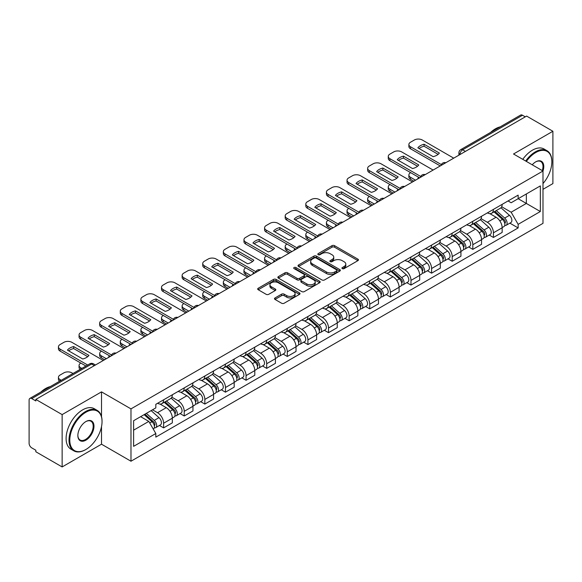<?xml version="1.0" encoding="UTF-8"?>
<svg xmlns="http://www.w3.org/2000/svg" width="582" height="582" viewBox="0 0 582 582"><rect width="100%" height="100%" fill="white"/><g stroke="black" fill="none" stroke-linecap="round" stroke-linejoin="round"><path stroke-width="0.87" d="M342.311 268.608A1.28 0.742 0 0 0 344.122 268.608L357.901 260.656A1.833 1.062 0 0 0 358.439 259.907A1.833 1.062 0 0 0 357.901 259.157L334.555 245.677A1.833 1.062 0 0 0 331.966 245.677L318.179 253.636A1.28 0.742 0 0 0 317.808 254.159A1.28 0.742 0 0 0 318.179 254.683A1.28 0.742 0 0 0 319.998 254.683L321.781 253.65A5.871 3.39 0 0 1 330.081 253.65L332.031 254.77A5.871 3.39 0 0 1 333.748 257.171A5.871 3.39 0 0 1 332.031 259.565L330.241 260.598A1.28 0.742 0 0 0 329.87 261.122A1.28 0.742 0 0 0 330.241 261.645A1.28 0.742 0 0 0 332.06 261.645L333.842 260.612A5.871 3.39 0 0 1 342.143 260.612L344.093 261.74A5.871 3.39 0 0 1 345.81 264.133A5.871 3.39 0 0 1 344.093 266.534L342.311 267.56A1.28 0.742 0 0 0 341.932 268.084A1.28 0.742 0 0 0 342.311 268.608L342.311 267.56M275.024 297.948A1.833 1.062 0 0 0 274.486 298.69A1.833 1.062 0 0 0 275.024 299.439L281.572 303.222A1.833 1.062 0 0 0 284.169 303.222L299.475 294.39A1.833 1.062 0 0 0 300.006 293.641A1.833 1.062 0 0 0 299.475 292.892L276.123 279.411A1.833 1.062 0 0 0 273.533 279.411L258.226 288.25A1.833 1.062 0 0 0 257.688 288.999A1.833 1.062 0 0 0 258.226 289.741L266.141 294.31A1.833 1.062 0 0 0 268.731 294.31L275.286 290.534A1.833 1.062 0 0 0 275.817 289.785A1.833 1.062 0 0 0 275.286 289.036L271.358 286.766A4.903 2.83 0 0 1 269.924 284.765A4.903 2.83 0 0 1 272.951 282.146A4.903 2.83 0 0 1 278.298 282.765L293.67 291.633A4.903 2.83 0 0 1 295.103 293.641A4.903 2.83 0 0 1 292.077 296.253A4.903 2.83 0 0 1 286.73 295.641L284.169 294.165A1.833 1.062 0 0 0 281.572 294.165L275.024 297.948L275.024 299.439L281.572 295.685L281.572 294.165M130.979 408.884L101.515 391.868L62.136 414.602L35.837 399.427L526.601 116.08L552.9 131.263L513.52 153.997L542.991 171.013L130.979 408.884L130.979 461.22L542.991 223.35L542.991 171.013M321.911 279.935A1.833 1.062 0 0 0 324.509 279.935L339.808 271.096A1.833 1.062 0 0 0 340.346 270.346A1.833 1.062 0 0 0 339.808 269.604L316.463 256.124A1.833 1.062 0 0 0 313.873 256.124L298.566 264.956A1.833 1.062 0 0 0 298.028 265.705A1.833 1.062 0 0 0 298.566 266.454L321.911 279.935M294.601 268.884A1.28 0.742 0 0 1 295.903 269.066L319.62 282.757L304.335 291.582A1.833 1.062 0 0 1 301.745 291.582L278.392 278.101L278.392 276.603A1.833 1.062 0 0 0 277.861 277.352A1.833 1.062 0 0 0 278.392 278.101M278.392 276.603L284.947 272.82A1.833 1.062 0 0 1 287.537 272.82L297.009 278.291A1.833 1.062 0 0 0 299.599 278.291L303.95 275.781A1.833 1.062 0 0 0 304.488 275.031A1.833 1.062 0 0 0 303.95 274.282L294.092 268.593A1.28 0.742 0 0 1 293.714 268.069A1.28 0.742 0 0 1 294.507 267.378A1.28 0.742 0 0 1 295.903 267.538L319.642 281.244A1.833 1.062 0 0 1 320.18 281.994A1.833 1.062 0 0 1 319.642 282.743L319.642 281.244M62.136 414.602L62.136 466.939L35.837 451.763L35.837 450.235L31.741 447.871A3.739 2.161 -120 0 1 29.1 443.288L29.1 400.11A3.739 2.161 -120 0 1 29.871 398.401L89.73 363.837A3.739 2.161 60 0 1 91.6 364.026L31.741 398.583A3.739 2.161 -120 0 0 29.871 398.401M542.991 189.325L552.9 183.599L552.9 131.263M62.136 466.939L101.515 444.204L130.979 461.22M35.837 399.427L35.837 400.947L31.741 398.583M465.425 151.407L462.646 149.807A3.739 2.161 60 0 0 460.777 149.618L520.643 115.061A3.739 2.161 60 0 1 522.505 115.243L462.646 149.807A3.739 2.161 120 0 0 460.006 154.383L460.006 154.536M525.284 116.844L522.505 115.243M493.434 209.389A8.599 4.962 60 0 1 491.659 213.245L500.382 208.21A8.599 4.962 -120 0 0 502.157 204.347M481.059 218.643L487.36 222.28A8.599 4.962 60 0 1 493.434 232.807L502.157 227.773A8.599 4.962 -120 0 0 496.082 217.246L489.84 213.638M502.157 227.773L502.157 232.429L493.434 237.463L489.258 235.048M491.659 213.245A8.599 4.962 60 0 1 487.425 212.859M493.434 232.807L493.434 237.463M472.824 221.284A8.599 4.962 60 0 1 471.042 225.147L479.764 220.112A8.599 4.962 -120 0 0 481.547 216.249M468.641 246.95L472.824 249.365L481.547 244.324L481.547 239.675A8.599 4.962 -120 0 0 475.465 229.148L469.223 225.54M471.042 225.147A8.599 4.962 60 0 1 466.815 224.761M460.449 230.545L466.742 234.182A8.599 4.962 60 0 1 472.824 244.709L472.824 249.365M452.207 233.186A8.599 4.962 60 0 1 450.432 237.049L459.154 232.014A8.599 4.962 -120 0 0 460.929 228.151M448.031 258.852L452.207 261.26L460.929 256.226L460.929 251.577A8.599 4.962 -120 0 0 454.855 241.05L448.613 237.441M450.432 237.049A8.599 4.962 60 0 1 446.198 236.656M439.832 242.447L446.132 246.084A8.599 4.962 60 0 1 452.207 256.611L452.207 261.26M431.597 245.087A8.599 4.962 60 0 1 429.814 248.951L438.537 243.916A8.599 4.962 -120 0 0 440.319 240.053M427.414 270.754L431.597 273.162L440.319 268.127L440.319 263.479A8.599 4.962 -120 0 0 434.237 252.944L427.996 249.343M429.814 248.951A8.599 4.962 60 0 1 425.588 248.558M419.222 254.349L425.515 257.986A8.599 4.962 60 0 1 431.597 268.513L431.597 273.162M410.979 256.989A8.599 4.962 60 0 1 409.204 260.852L417.92 255.818A8.599 4.962 -120 0 0 419.702 251.955M406.803 282.648L410.979 285.064L419.702 280.029L419.702 275.381A8.599 4.962 -120 0 0 413.627 264.846L407.385 261.245M409.204 260.852A8.599 4.962 60 0 1 404.97 260.46M398.605 266.25L404.905 269.881A8.599 4.962 60 0 1 410.979 280.415L410.979 285.064M390.369 268.891A8.599 4.962 60 0 1 388.587 272.754L397.31 267.713A8.599 4.962 -120 0 0 399.092 263.857M386.186 294.55L390.369 296.966L399.092 291.931L399.092 287.275A8.599 4.962 -120 0 0 393.01 276.748L386.768 273.147M388.587 272.754A8.599 4.962 60 0 1 384.36 272.361M377.994 278.145L384.287 281.783A8.599 4.962 60 0 1 390.369 292.317L390.369 296.966M369.752 280.793A8.599 4.962 60 0 1 367.977 284.649L376.692 279.615A8.599 4.962 -120 0 0 378.475 275.759M365.576 306.452L369.752 308.867L378.475 303.833L378.475 299.177A8.599 4.962 -120 0 0 372.4 288.65L366.158 285.049M367.977 284.649A8.599 4.962 60 0 1 363.743 284.263M357.377 290.047L363.677 293.684A8.599 4.962 60 0 1 369.752 304.211L369.752 308.867M349.142 292.695A8.599 4.962 60 0 1 347.359 296.551L356.082 291.517A8.599 4.962 -120 0 0 357.865 287.661M344.959 318.354L349.142 320.769L357.865 315.735L357.865 311.079A8.599 4.962 -120 0 0 351.783 300.552L345.541 296.951M347.359 296.551A8.599 4.962 60 0 1 343.133 296.165M336.767 301.949L343.06 305.586A8.599 4.962 60 0 1 349.142 316.113L349.142 320.769M328.524 304.597A8.599 4.962 60 0 1 326.749 308.453L335.465 303.418A8.599 4.962 -120 0 0 337.247 299.563M324.349 330.256L328.524 332.671L337.247 327.637L337.247 322.981A8.599 4.962 -120 0 0 331.173 312.454L324.931 308.853M326.749 308.453A8.599 4.962 60 0 1 322.515 308.067M316.15 313.851L322.45 317.488A8.599 4.962 60 0 1 328.524 328.015L328.524 332.671M307.914 316.499A8.599 4.962 60 0 1 306.132 320.355L314.855 315.32A8.599 4.962 -120 0 0 316.637 311.465M303.731 342.158L307.914 344.573L316.637 339.539L316.637 334.883A8.599 4.962 -120 0 0 310.555 324.356L304.313 320.747M306.132 320.355A8.599 4.962 60 0 1 301.905 319.969M295.54 325.753L301.832 329.39A8.599 4.962 60 0 1 307.914 339.917L307.914 344.573M287.297 328.401A8.599 4.962 60 0 1 285.522 332.257L294.237 327.222A8.599 4.962 -120 0 0 296.02 323.366M283.121 354.06L287.297 356.475L296.02 351.441L296.02 346.785A8.599 4.962 -120 0 0 289.945 336.258L283.703 332.649M285.522 332.257A8.599 4.962 60 0 1 281.288 331.871M274.922 337.655L281.222 341.292A8.599 4.962 60 0 1 287.297 351.819L287.297 356.475M266.687 340.303A8.599 4.962 60 0 1 264.905 344.158L273.627 339.124A8.599 4.962 -120 0 0 275.41 335.261M262.504 365.962L266.687 368.377L275.41 363.343L275.41 358.687A8.599 4.962 -120 0 0 269.328 348.16L263.086 344.551M264.905 344.158A8.599 4.962 60 0 1 260.678 343.773M254.312 349.556L260.605 353.194A8.599 4.962 60 0 1 266.687 363.721L266.687 368.377M246.07 352.197A8.599 4.962 60 0 1 244.295 356.06L253.01 351.026A8.599 4.962 -120 0 0 254.792 347.163M241.894 377.863L246.07 380.279L254.792 375.237L254.792 370.589A8.599 4.962 -120 0 0 248.718 360.062L242.476 356.453M244.295 356.06A8.599 4.962 60 0 1 240.06 355.675M233.695 361.458L239.995 365.096A8.599 4.962 60 0 1 246.07 375.623L246.07 380.279M225.46 364.099A8.599 4.962 60 0 1 223.677 367.962L232.4 362.928A8.599 4.962 -120 0 0 234.182 359.065M221.276 389.765L225.46 392.173L234.182 387.139L234.182 382.49A8.599 4.962 -120 0 0 228.1 371.963L221.858 368.355M223.677 367.962A8.599 4.962 60 0 1 219.45 367.569M213.085 373.36L219.378 376.998A8.599 4.962 60 0 1 225.46 387.525L225.46 392.173M204.842 376.001A8.599 4.962 60 0 1 203.067 379.864L211.783 374.83A8.599 4.962 -120 0 0 213.565 370.967M200.666 401.667L204.842 404.075L213.565 399.041L213.565 394.392A8.599 4.962 -120 0 0 207.49 383.858L201.248 380.257M203.067 379.864A8.599 4.962 60 0 1 198.833 379.471M192.467 385.262L198.768 388.9A8.599 4.962 60 0 1 204.842 399.427L204.842 404.075M184.232 387.903A8.599 4.962 60 0 1 182.45 391.766L191.172 386.724A8.599 4.962 -120 0 0 192.955 382.869M180.049 413.562L184.232 415.977L192.955 410.943L192.955 406.287A8.599 4.962 -120 0 0 186.873 395.76L180.631 392.159M182.45 391.766A8.599 4.962 60 0 1 178.223 391.373M171.857 397.164L178.15 400.794A8.599 4.962 60 0 1 184.232 411.329L184.232 415.977M163.615 399.805A8.599 4.962 60 0 1 161.84 403.668L170.555 398.626A8.599 4.962 -120 0 0 172.337 394.771M159.439 425.464L163.615 427.879L172.337 422.845L172.337 418.189A8.599 4.962 -120 0 0 166.263 407.662L160.021 404.061M161.84 403.668A8.599 4.962 60 0 1 157.606 403.275M152.52 409.801L157.54 412.696A8.599 4.962 60 0 1 163.615 423.23L163.615 427.879M508.035 200.957L511.142 202.747L540.343 185.891L526.339 193.973L526.339 203.438L511.142 212.212L501.677 206.741M133.62 430.171L148.817 421.397L155.823 433.525L133.62 446.343L133.62 420.706L155.823 407.895L155.823 404.308L518.147 195.123L518.147 198.702L540.343 211.521L518.147 224.339L511.142 212.212M540.343 185.891L540.343 211.521M155.823 433.525L155.823 437.111L518.147 227.926L518.147 224.339M101.515 391.868L101.515 416.61M101.515 426.584L101.515 444.204M148.817 421.397L140.626 416.668M509.868 223.146L518.147 227.926M342.82 268.789L344.093 268.055A5.871 3.39 0 0 0 345.81 265.661L345.81 264.133M333.748 257.171L333.748 258.699A5.871 3.39 0 0 1 332.031 261.092L330.758 261.827M357.901 259.157L357.901 260.656L334.555 247.205A1.833 1.062 0 0 0 331.966 247.205L318.696 254.865M339.786 271.11L316.463 257.651A1.833 1.062 0 0 0 313.873 257.651L298.588 266.469M336.571 270.877A1.28 0.742 0 0 0 336.942 270.346A1.28 0.742 0 0 0 336.571 269.822L316.077 257.993A1.28 0.742 0 0 0 314.258 257.993L312.381 259.077A5.871 3.39 0 0 0 310.657 261.478A5.871 3.39 0 0 0 312.381 263.872L326.386 271.961A5.871 3.39 0 0 0 334.686 271.961L336.571 270.877L336.571 272.398A1.28 0.742 0 0 0 336.942 271.874L336.942 270.346M310.657 261.478L310.657 262.999A5.871 3.39 0 0 0 312.381 265.399L312.381 263.872M336.571 272.398L334.686 273.489A5.871 3.39 0 0 1 326.386 273.489L312.381 265.399M278.422 278.116L284.947 274.348L284.947 272.82M304.488 275.031L304.488 276.559A1.833 1.062 0 0 1 303.95 277.301L299.599 279.811A1.833 1.062 0 0 1 297.009 279.811L287.537 274.348A1.833 1.062 0 0 0 284.947 274.348M306.83 283.958A4.903 2.83 0 0 0 312.178 284.576A4.903 2.83 0 0 0 315.211 281.957A4.903 2.83 0 0 0 313.771 279.957L308.358 276.828A1.833 1.062 0 0 0 305.761 276.828L301.418 279.338A1.833 1.062 0 0 0 300.879 280.088A1.833 1.062 0 0 0 301.418 280.837L306.83 283.958L306.83 285.486A4.903 2.83 0 0 0 312.178 286.097A4.903 2.83 0 0 0 315.211 283.485L315.211 281.957M300.879 280.088L300.879 281.608A1.833 1.062 0 0 0 301.418 282.357L301.418 280.837M306.83 285.486L301.418 282.357M295.103 293.641L295.103 295.161A4.903 2.83 0 0 1 292.077 297.78A4.903 2.83 0 0 1 286.73 297.169L284.169 295.685A1.833 1.062 0 0 0 281.572 295.685M269.924 284.765L269.924 286.293A4.903 2.83 0 0 0 271.358 288.294L271.358 286.766M275.257 290.542L271.358 288.294M299.446 294.405L276.123 280.939A1.833 1.062 0 0 0 273.533 280.939L258.248 289.756M494.031 211.87L502.433 219.37A4.671 2.699 60 0 1 503.903 226.594L502.157 227.598M418.312 178.601L417.861 178.339A11.676 6.744 -0 0 1 418.778 177.343M494.256 212.074L498.207 214.351M410.652 172.65L410.521 172.73A5.609 3.237 -0 0 0 408.877 175.015A5.609 3.237 -0 0 0 410.521 177.306L415.541 180.202M494.882 211.382L504.23 219.727A2.241 1.295 60 0 1 504.929 223.19A2.241 1.295 60 0 1 504.725 223.27M496.279 210.575L504.681 218.068A4.671 2.699 60 0 1 506.144 225.292A4.671 2.699 60 0 1 504.732 225.445M500.964 207.767L509.439 215.325A4.671 2.699 60 0 1 510.901 222.55L506.144 225.292M413.824 181.198L410.521 179.292A5.609 3.237 180 0 1 408.877 177.001L408.877 175.015M438.151 154.354L424.074 146.228A11.676 6.744 180 0 0 419.091 148.534M440.254 165.935L410.521 148.774A5.609 3.237 180 0 1 408.877 146.482L408.877 144.503A5.609 3.237 -0 0 0 410.521 146.788L410.521 148.774M424.074 144.241A11.676 6.744 180 0 0 417.861 147.828L433.168 156.66A11.676 6.744 180 0 0 439.381 153.081L424.074 144.241L424.074 146.228M453.727 158.159L422.277 140A5.609 3.237 -0 0 0 414.355 140L410.521 142.212A5.609 3.237 -0 0 0 408.877 144.503M441.345 164.59L410.521 146.788M473.421 223.772L481.816 231.272A4.671 2.699 60 0 1 483.286 238.496L481.54 239.5M397.702 190.503L397.251 190.241A11.676 6.744 -0 0 1 398.161 189.245M473.639 223.975L477.596 226.252M390.042 184.552L389.904 184.632A5.609 3.237 -0 0 0 388.267 186.917A5.609 3.237 -0 0 0 389.904 189.208L394.931 192.104M474.265 223.284L483.613 231.621A2.241 1.295 60 0 1 484.319 235.092A2.241 1.295 60 0 1 484.115 235.172M475.669 222.477L484.064 229.97A4.671 2.699 60 0 1 485.534 237.194A4.671 2.699 60 0 1 484.122 237.347M480.346 219.669L488.822 227.227A4.671 2.699 60 0 1 490.291 234.451L485.534 237.194M393.206 193.1L389.904 191.194A5.609 3.237 180 0 1 388.267 188.903L388.267 186.917M452.803 235.674L461.206 243.167A4.671 2.699 60 0 1 462.675 250.398L460.929 251.402M377.085 202.405L376.634 202.143A11.676 6.744 -0 0 1 377.551 201.146M453.029 235.87L456.979 238.154M369.425 196.454L369.294 196.534A5.609 3.237 -0 0 0 367.649 198.818A5.609 3.237 -0 0 0 369.294 201.11L374.313 204.006M453.654 235.186L463.003 243.523A2.241 1.295 60 0 1 463.701 246.994A2.241 1.295 60 0 1 463.498 247.074M455.051 234.379L463.454 241.872A4.671 2.699 60 0 1 464.916 249.096A4.671 2.699 60 0 1 463.505 249.249M459.736 231.563L468.212 239.129A4.671 2.699 60 0 1 469.674 246.353L464.916 249.096M372.596 205.002L369.294 203.089A5.609 3.237 180 0 1 367.649 200.805L367.649 198.818M417.541 166.256L403.464 158.122A11.676 6.744 180 0 0 398.481 160.436M419.637 177.837L389.904 160.676A5.609 3.237 180 0 1 388.267 158.384L388.267 156.405A5.609 3.237 -0 0 0 389.904 158.69L389.904 160.676M403.464 156.143A11.676 6.744 180 0 0 397.251 159.73L412.558 168.562A11.676 6.744 180 0 0 418.771 164.975L403.464 156.143L403.464 158.122M433.117 170.06L401.667 151.902A5.609 3.237 -0 0 0 393.738 151.902L389.904 154.114A5.609 3.237 -0 0 0 388.267 156.405M420.735 176.492L389.904 158.69M396.924 178.15L382.847 170.024A11.676 6.744 180 0 0 377.863 172.337M399.026 189.739L369.294 172.578A5.609 3.237 180 0 1 367.649 170.286L367.649 168.307A5.609 3.237 -0 0 0 369.294 170.591L369.294 172.578M382.847 168.045A11.676 6.744 180 0 0 376.634 171.632L391.941 180.464A11.676 6.744 180 0 0 398.153 176.877L382.847 168.045L382.847 170.024M412.5 181.962L381.05 163.804A5.609 3.237 -0 0 0 373.127 163.804L369.294 166.016A5.609 3.237 -0 0 0 367.649 168.307M400.118 188.393L369.294 170.591M542.991 183.585A22.8 13.16 120 0 0 551.845 161.854A22.8 13.16 120 0 0 535.724 152.549A22.8 13.16 120 0 0 526.361 161.41M525.684 161.018A23.36 13.488 -60 0 1 535.324 151.866A23.36 13.488 -60 0 1 547.007 150.709A23.36 13.488 -60 0 1 551.845 161.403A23.36 13.488 -60 0 1 551.845 161.629M532.224 164.801A11.4 6.584 -60 0 1 535.724 161.854L535.724 161.854A11.4 6.584 -60 0 1 542.984 171.006M542.293 170.606A10.84 6.256 120 0 0 540.743 161.549A10.84 6.256 120 0 0 535.52 161.978M490.699 132.347A23.36 13.488 -60 0 1 495.42 128.826A23.36 13.488 -60 0 1 500.142 126.891M522.774 159.344A23.36 13.488 -60 0 1 532.421 150.185A23.36 13.488 -60 0 1 544.097 149.028L547.007 150.709M85.525 449.697L85.918 449.471A22.8 13.16 120 0 0 102.039 421.55A22.8 13.16 120 0 0 85.918 412.238A22.8 13.16 120 0 0 69.796 440.167A22.8 13.16 120 0 0 85.918 449.471L85.525 449.697A23.36 13.488 -60 0 1 73.841 450.854A23.36 13.488 -60 0 1 70.262 432.135A23.36 13.488 -60 0 1 85.525 411.554A23.36 13.488 -60 0 1 97.201 410.397A23.36 13.488 -60 0 1 102.039 421.092A23.36 13.488 -60 0 1 102.039 421.324M85.918 421.55L85.918 421.55A11.4 6.584 -60 0 1 93.978 426.199A11.4 6.584 -60 0 1 85.918 440.167A11.4 6.584 -60 0 1 77.857 435.511A11.4 6.584 -60 0 1 85.918 421.55L85.918 421.55M77.864 435.278A10.84 6.256 120 0 0 80.105 440.014A10.84 6.256 120 0 0 85.525 439.475A10.84 6.256 120 0 0 92.603 429.923A10.84 6.256 120 0 0 90.945 421.237A10.84 6.256 120 0 0 85.721 421.666M40.893 392.035A23.36 13.488 -60 0 1 45.614 388.514A23.36 13.488 -60 0 1 50.336 386.586M73.841 450.854L70.939 449.18A23.36 13.488 -60 0 1 67.359 430.462A23.36 13.488 -60 0 1 82.615 409.873A23.36 13.488 -60 0 1 94.299 408.717L97.201 410.397M432.193 247.576L440.589 255.069A4.671 2.699 60 0 1 442.058 262.293L440.312 263.304M356.475 214.307L356.024 214.045A11.676 6.744 -0 0 1 356.933 213.048M432.411 247.772L436.369 250.056M348.814 208.356L348.676 208.436A5.609 3.237 -0 0 0 347.039 210.72A5.609 3.237 -0 0 0 348.676 213.012L353.696 215.907M433.037 247.088L442.385 255.425A2.241 1.295 60 0 1 443.091 258.895A2.241 1.295 60 0 1 442.887 258.975M434.441 246.281L442.837 253.774A4.671 2.699 60 0 1 444.306 260.998A4.671 2.699 60 0 1 442.895 261.151M439.119 243.465L447.594 251.031A4.671 2.699 60 0 1 449.064 258.255L444.306 260.998M351.979 216.904L348.676 214.991A5.609 3.237 180 0 1 347.039 212.706L347.039 210.72M411.576 259.477L419.978 266.971A4.671 2.699 60 0 1 421.448 274.195L419.702 275.206M335.858 226.209L335.407 225.947A11.676 6.744 -0 0 1 336.323 224.95M411.801 259.674L415.752 261.958M328.197 220.258L328.066 220.331A5.609 3.237 -0 0 0 326.422 222.622A5.609 3.237 -0 0 0 328.066 224.914L333.086 227.809M412.427 258.99L421.775 267.327A2.241 1.295 60 0 1 422.474 270.797A2.241 1.295 60 0 1 422.27 270.877M413.824 258.182L422.226 265.676A4.671 2.699 60 0 1 423.689 272.9A4.671 2.699 60 0 1 422.277 273.053M418.509 255.367L426.984 262.933A4.671 2.699 60 0 1 428.447 270.157L423.689 272.9M331.369 228.799L328.066 226.893A5.609 3.237 180 0 1 326.422 224.608L326.422 222.622M390.966 271.379L399.361 278.873A4.671 2.699 60 0 1 400.831 286.097L399.085 287.108M315.248 238.111L314.797 237.849A11.676 6.744 -0 0 1 315.706 236.845M391.184 271.576L395.142 273.86M307.587 232.16L307.449 232.233A5.609 3.237 -0 0 0 305.812 234.524A5.609 3.237 -0 0 0 307.449 236.816L312.469 239.711M391.81 270.892L401.158 279.229A2.241 1.295 60 0 1 401.864 282.699A2.241 1.295 60 0 1 401.66 282.779M393.214 270.084L401.609 277.578A4.671 2.699 60 0 1 403.079 284.802A4.671 2.699 60 0 1 401.667 284.954M397.892 267.269L406.367 274.828A4.671 2.699 60 0 1 407.837 282.052L403.079 284.802M310.752 240.701L307.449 238.795A5.609 3.237 180 0 1 305.812 236.51L305.812 234.524M376.314 190.052L362.237 181.926A11.676 6.744 180 0 0 357.253 184.239M378.409 201.641L348.676 184.479A5.609 3.237 180 0 1 347.039 182.188L347.039 180.202A5.609 3.237 -0 0 0 348.676 182.493L348.676 184.479M362.237 179.947A11.676 6.744 180 0 0 356.024 183.534L371.331 192.366A11.676 6.744 180 0 0 377.543 188.779L362.237 179.947L362.237 181.926M391.89 193.864L360.44 175.706A5.609 3.237 -0 0 0 352.51 175.706L348.676 177.917A5.609 3.237 -0 0 0 347.039 180.202M379.508 200.288L348.676 182.493M355.697 201.954L341.619 193.828A11.676 6.744 180 0 0 336.636 196.141M357.799 213.543L328.066 196.381A5.609 3.237 180 0 1 326.422 194.09L326.422 192.104A5.609 3.237 -0 0 0 328.066 194.395L328.066 196.381M341.619 191.849A11.676 6.744 180 0 0 335.407 195.428L350.713 204.267A11.676 6.744 180 0 0 356.926 200.681L341.619 191.849L341.619 193.828M371.272 205.759L339.823 187.608A5.609 3.237 -0 0 0 331.9 187.608L328.066 189.819A5.609 3.237 -0 0 0 326.422 192.104M358.89 212.19L328.066 194.395M335.087 213.856L321.009 205.73A11.676 6.744 180 0 0 316.026 208.043M337.182 225.445L307.449 208.283A5.609 3.237 180 0 1 305.812 205.992L305.812 204.006A5.609 3.237 -0 0 0 307.449 206.297L307.449 208.283M321.009 203.744A11.676 6.744 180 0 0 314.797 207.33L330.103 216.169A11.676 6.744 180 0 0 336.316 212.583L321.009 203.744L321.009 205.73M350.662 217.661L319.212 199.51A5.609 3.237 -0 0 0 311.283 199.51L307.449 201.721A5.609 3.237 -0 0 0 305.812 204.006M338.28 224.092L307.449 206.297M370.348 283.281L378.751 290.774A4.671 2.699 60 0 1 380.221 297.999L378.475 299.002M294.63 250.013L294.179 249.751A11.676 6.744 -0 0 1 295.096 248.747M370.574 283.478L374.524 285.762M286.97 244.062L286.839 244.134A5.609 3.237 -0 0 0 285.195 246.426A5.609 3.237 -0 0 0 286.839 248.71L291.858 251.613M371.2 282.794L380.548 291.131A2.241 1.295 60 0 1 381.246 294.601A2.241 1.295 60 0 1 381.043 294.681M372.596 281.986L380.999 289.48A4.671 2.699 60 0 1 382.461 296.704A4.671 2.699 60 0 1 381.05 296.849M377.282 279.171L385.757 286.73A4.671 2.699 60 0 1 387.219 293.954L382.461 296.704M290.142 252.603L286.839 250.697A5.609 3.237 180 0 1 285.195 248.412L285.195 246.426M314.469 225.758L300.392 217.632A11.676 6.744 180 0 0 295.409 219.945M316.572 237.347L286.839 220.178A5.609 3.237 180 0 1 285.195 217.894L285.195 215.907A5.609 3.237 -0 0 0 286.839 218.199L286.839 220.178M300.392 215.646A11.676 6.744 180 0 0 294.179 219.232L309.486 228.071A11.676 6.744 180 0 0 315.699 224.485L300.392 215.646L300.392 217.632M330.045 229.563L298.595 211.404A5.609 3.237 -0 0 0 290.673 211.404L286.839 213.623A5.609 3.237 -0 0 0 285.195 215.907M317.663 235.994L286.839 218.199M349.738 295.183L358.134 302.676A4.671 2.699 60 0 1 359.603 309.9L357.857 310.904M274.02 261.915L273.569 261.653A11.676 6.744 -0 0 1 274.478 260.649M349.957 295.38L353.914 297.664M266.36 255.964L266.221 256.036A5.609 3.237 -0 0 0 264.584 258.328A5.609 3.237 -0 0 0 266.221 260.612L271.241 263.515M350.582 294.696L359.931 303.033A2.241 1.295 60 0 1 360.636 306.503A2.241 1.295 60 0 1 360.433 306.583M351.986 293.881L360.382 301.381A4.671 2.699 60 0 1 361.851 308.606A4.671 2.699 60 0 1 360.44 308.751M356.664 291.073L365.14 298.631A4.671 2.699 60 0 1 366.609 305.856L361.851 308.606M269.524 264.504L266.221 262.598A5.609 3.237 180 0 1 264.584 260.307L264.584 258.328M293.859 237.66L279.782 229.534A11.676 6.744 180 0 0 274.799 231.847M295.954 249.249L266.221 232.08A5.609 3.237 180 0 1 264.584 229.795L264.584 227.809A5.609 3.237 -0 0 0 266.221 230.101L266.221 232.08M279.782 227.547A11.676 6.744 180 0 0 273.569 231.134L288.876 239.973A11.676 6.744 180 0 0 295.089 236.387L279.782 227.547L279.782 229.534M309.435 241.465L277.985 223.306A5.609 3.237 -0 0 0 270.055 223.306L266.221 225.518A5.609 3.237 -0 0 0 264.584 227.809M297.053 247.896L266.221 230.101M329.121 307.085L337.524 314.578A4.671 2.699 60 0 1 338.993 321.802L337.247 322.806M253.403 273.809L252.952 273.555A11.676 6.744 -0 0 1 253.868 272.551M329.347 307.281L333.297 309.566M245.742 267.865L245.611 267.938A5.609 3.237 -0 0 0 243.967 270.23A5.609 3.237 -0 0 0 245.611 272.514L250.631 275.417M329.972 306.59L339.321 314.935A2.241 1.295 60 0 1 340.019 318.398A2.241 1.295 60 0 1 339.815 318.485M331.369 305.783L339.772 313.283A4.671 2.699 60 0 1 341.234 320.507A4.671 2.699 60 0 1 339.823 320.653M336.054 302.975L344.529 310.533A4.671 2.699 60 0 1 345.992 317.757L341.234 320.507M248.914 276.406L245.611 274.5A5.609 3.237 180 0 1 243.967 272.209L243.967 270.23M273.242 249.562L259.165 241.435A11.676 6.744 180 0 0 254.181 243.749M275.344 261.151L245.611 243.982A5.609 3.237 180 0 1 243.967 241.697L243.967 239.711A5.609 3.237 -0 0 0 245.611 242.003L245.611 243.982M259.165 239.449A11.676 6.744 180 0 0 252.952 243.036L268.258 251.875A11.676 6.744 180 0 0 274.471 248.288L259.165 239.449L259.165 241.435M288.817 253.366L257.368 235.208A5.609 3.237 -0 0 0 249.445 235.208L245.611 237.42A5.609 3.237 -0 0 0 243.967 239.711M276.435 259.798L245.611 242.003M308.511 318.987L316.906 326.48A4.671 2.699 60 0 1 318.376 333.704L316.63 334.708M232.793 285.711L232.342 285.456A11.676 6.744 -0 0 1 233.251 284.452M308.729 319.183L312.687 321.468M225.132 279.76L224.994 279.84A5.609 3.237 -0 0 0 223.357 282.132A5.609 3.237 -0 0 0 224.994 284.416L230.014 287.319M309.355 318.492L318.703 326.837A2.241 1.295 60 0 1 319.409 330.3A2.241 1.295 60 0 1 319.205 330.387M310.759 317.685L319.154 325.185A4.671 2.699 60 0 1 320.624 332.409A4.671 2.699 60 0 1 319.212 332.555M315.437 314.877L323.912 322.435A4.671 2.699 60 0 1 325.382 329.659L320.624 332.409M228.297 288.308L224.994 286.402A5.609 3.237 180 0 1 223.357 284.111L223.357 282.132M252.632 261.464L238.555 253.337A11.676 6.744 180 0 0 233.571 255.651M254.727 273.053L224.994 255.884A5.609 3.237 180 0 1 223.357 253.599L223.357 251.613A5.609 3.237 -0 0 0 224.994 253.898L224.994 255.884M238.555 251.351A11.676 6.744 180 0 0 232.342 254.938L247.648 263.777A11.676 6.744 180 0 0 253.854 260.19L238.555 251.351L238.555 253.337M268.207 265.268L236.758 247.11A5.609 3.237 -0 0 0 228.828 247.11L224.994 249.322A5.609 3.237 -0 0 0 223.357 251.613M255.825 271.699L224.994 253.898M287.894 330.882L296.296 338.382A4.671 2.699 60 0 1 297.766 345.606L296.02 346.61M212.175 297.613L211.724 297.358A11.676 6.744 -0 0 1 212.641 296.354M288.119 331.085L292.069 333.37M204.515 291.662L204.384 291.742A5.609 3.237 -0 0 0 202.74 294.026A5.609 3.237 -0 0 0 204.384 296.318L209.404 299.221M288.745 330.394L298.093 338.739A2.241 1.295 60 0 1 298.792 342.201A2.241 1.295 60 0 1 298.588 342.281M290.142 329.587L298.544 337.08A4.671 2.699 60 0 1 300.006 344.304A4.671 2.699 60 0 1 298.595 344.457M294.827 326.778L303.302 334.337A4.671 2.699 60 0 1 304.764 341.561L300.006 344.304M207.687 300.21L204.384 298.304A5.609 3.237 180 0 1 202.74 296.012L202.74 294.026M232.014 273.365L217.937 265.239A11.676 6.744 180 0 0 212.954 267.545M234.117 284.954L204.384 267.785A5.609 3.237 180 0 1 202.74 265.494L202.74 263.515A5.609 3.237 -0 0 0 204.384 265.799L204.384 267.785M217.937 263.253A11.676 6.744 180 0 0 211.724 266.84L227.031 275.672A11.676 6.744 180 0 0 233.244 272.092L217.937 263.253L217.937 265.239M247.59 277.17L216.14 259.012A5.609 3.237 -0 0 0 208.218 259.012L204.384 261.223A5.609 3.237 -0 0 0 202.74 263.515M235.208 283.601L204.384 265.799M267.284 342.783L275.679 350.284A4.671 2.699 60 0 1 277.148 357.508L275.402 358.512M191.565 309.515L191.114 309.253A11.676 6.744 -0 0 1 192.024 308.256M267.502 342.987L271.459 345.264M183.905 303.564L183.767 303.644A5.609 3.237 -0 0 0 182.13 305.928A5.609 3.237 -0 0 0 183.767 308.22L188.786 311.115M268.127 342.296L277.476 350.64A2.241 1.295 60 0 1 278.181 354.103A2.241 1.295 60 0 1 277.978 354.183M269.531 341.488L277.927 348.982A4.671 2.699 60 0 1 279.396 356.206A4.671 2.699 60 0 1 277.985 356.359M274.209 338.68L282.685 346.239A4.671 2.699 60 0 1 284.154 353.463L279.396 356.206M187.069 312.112L183.767 310.206A5.609 3.237 180 0 1 182.13 307.914L182.13 305.928M211.404 285.267L197.327 277.141A11.676 6.744 180 0 0 192.344 279.447M213.499 296.849L183.767 279.687A5.609 3.237 180 0 1 182.13 277.396L182.13 275.417A5.609 3.237 -0 0 0 183.767 277.701L183.767 279.687M197.327 275.155A11.676 6.744 180 0 0 191.114 278.742L206.421 287.573A11.676 6.744 180 0 0 212.626 283.994L197.327 275.155L197.327 277.141M226.98 289.072L195.53 270.914A5.609 3.237 -0 0 0 187.6 270.914L183.767 273.125A5.609 3.237 -0 0 0 182.13 275.417M214.598 295.503L183.767 277.701M246.666 354.685L255.069 362.186A4.671 2.699 60 0 1 256.538 369.41L254.792 370.414M170.948 321.417L170.497 321.155A11.676 6.744 -0 0 1 171.414 320.158M246.892 354.889L250.842 357.166M163.287 315.466L163.156 315.546A5.609 3.237 -0 0 0 161.512 317.83A5.609 3.237 -0 0 0 163.156 320.122L168.176 323.017M247.517 354.198L256.866 362.535A2.241 1.295 60 0 1 257.564 366.005A2.241 1.295 60 0 1 257.36 366.085M248.914 353.39L257.317 360.884A4.671 2.699 60 0 1 258.779 368.108A4.671 2.699 60 0 1 257.368 368.261M253.599 350.575L262.075 358.141A4.671 2.699 60 0 1 263.537 365.365L258.779 368.108M166.459 324.014L163.156 322.108A5.609 3.237 180 0 1 161.512 319.816L161.512 317.83M190.787 297.169L176.71 289.036A11.676 6.744 180 0 0 171.726 291.349M192.889 308.751L163.156 291.589A5.609 3.237 180 0 1 161.512 289.298L161.512 287.319A5.609 3.237 -0 0 0 163.156 289.603L163.156 291.589M176.71 287.057A11.676 6.744 180 0 0 170.497 290.644L185.804 299.475A11.676 6.744 180 0 0 192.016 295.889L176.71 287.057L176.71 289.036M206.363 300.974L174.913 282.816A5.609 3.237 -0 0 0 166.99 282.816L163.156 285.027A5.609 3.237 -0 0 0 161.512 287.319M193.981 307.405L163.156 289.603M226.056 366.587L234.451 374.081A4.671 2.699 60 0 1 235.921 381.305L234.175 382.316M150.338 333.319L149.887 333.057A11.676 6.744 -0 0 1 150.796 332.06M226.274 366.784L230.232 369.068M142.677 327.368L142.539 327.448A5.609 3.237 -0 0 0 140.902 329.732A5.609 3.237 -0 0 0 142.539 332.024L147.559 334.919M226.9 366.1L236.248 374.437A2.241 1.295 60 0 1 236.954 377.907A2.241 1.295 60 0 1 236.75 377.987M228.304 365.292L236.699 372.786A4.671 2.699 60 0 1 238.169 380.01A4.671 2.699 60 0 1 236.758 380.162M232.982 362.477L241.457 370.043A4.671 2.699 60 0 1 242.927 377.267L238.169 380.01M145.842 335.916L142.539 334.003A5.609 3.237 180 0 1 140.902 331.718L140.902 329.732M170.177 309.064L156.1 300.938A11.676 6.744 180 0 0 151.116 303.251M172.272 320.653L142.539 303.491A5.609 3.237 180 0 1 140.902 301.2L140.902 299.221A5.609 3.237 -0 0 0 142.539 301.505L142.539 303.491M156.1 298.959A11.676 6.744 180 0 0 149.887 302.545L165.193 311.377A11.676 6.744 180 0 0 171.399 307.791L156.1 298.959L156.1 300.938M185.753 312.876L154.303 294.718A5.609 3.237 -0 0 0 146.373 294.718L142.539 296.929A5.609 3.237 -0 0 0 140.902 299.221M173.371 319.307L142.539 301.505M205.439 378.489L213.841 385.982A4.671 2.699 60 0 1 215.311 393.206L213.565 394.218M129.721 345.221L129.269 344.959A11.676 6.744 -0 0 1 130.186 343.962M205.664 378.686L209.615 380.97M122.06 339.27L121.929 339.35A5.609 3.237 -0 0 0 120.285 341.634A5.609 3.237 -0 0 0 121.929 343.926L126.949 346.821M206.29 378.002L215.638 386.339A2.241 1.295 60 0 1 216.337 389.809A2.241 1.295 60 0 1 216.133 389.889M207.687 377.194L216.089 384.687A4.671 2.699 60 0 1 217.552 391.912A4.671 2.699 60 0 1 216.14 392.064M212.372 374.379L220.847 381.945A4.671 2.699 60 0 1 222.309 389.169L217.552 391.912M125.232 347.81L121.929 345.904A5.609 3.237 180 0 1 120.285 343.62L120.285 341.634M149.559 320.966L135.482 312.84A11.676 6.744 180 0 0 130.499 315.153M151.662 332.555L121.929 315.393A5.609 3.237 180 0 1 120.285 313.101L120.285 311.115A5.609 3.237 -0 0 0 121.929 313.407L121.929 315.393M135.482 310.861A11.676 6.744 180 0 0 129.269 314.44L144.576 323.279A11.676 6.744 180 0 0 150.789 319.693L135.482 310.861L135.482 312.84M165.135 324.778L133.685 306.619A5.609 3.237 -0 0 0 125.763 306.619L121.929 308.831A5.609 3.237 -0 0 0 120.285 311.115M152.753 331.202L121.929 313.407M184.829 390.391L193.224 397.884A4.671 2.699 60 0 1 194.694 405.108L192.948 406.12M109.11 357.122L108.659 356.861A11.676 6.744 -0 0 1 109.569 355.864M185.047 390.587L189.005 392.872M101.45 351.172L101.312 351.244A5.609 3.237 -0 0 0 99.675 353.536A5.609 3.237 -0 0 0 101.312 355.828L106.331 358.723M185.673 389.904L195.021 398.241A2.241 1.295 60 0 1 195.727 401.711A2.241 1.295 60 0 1 195.523 401.791M187.077 389.096L195.472 396.589A4.671 2.699 60 0 1 196.942 403.813A4.671 2.699 60 0 1 195.53 403.966M191.754 386.281L200.23 393.847A4.671 2.699 60 0 1 201.699 401.071L196.942 403.813M104.615 359.712L101.312 357.806A5.609 3.237 180 0 1 99.675 355.522L99.675 353.536M128.949 332.868L114.872 324.741A11.676 6.744 180 0 0 109.889 327.055M131.045 344.457L101.312 327.295A5.609 3.237 180 0 1 99.675 325.003L99.675 323.017A5.609 3.237 -0 0 0 101.312 325.309L101.312 327.295M114.872 322.763A11.676 6.744 180 0 0 108.659 326.342L123.966 335.181A11.676 6.744 180 0 0 130.172 331.595L114.872 322.763L114.872 324.741M144.525 336.672L113.075 318.521A5.609 3.237 -0 0 0 105.146 318.521L101.312 320.733A5.609 3.237 -0 0 0 99.675 323.017M132.143 343.104L101.312 325.309M164.211 402.293L172.614 409.786A4.671 2.699 60 0 1 174.083 417.01L172.337 418.022M164.437 402.489L168.387 404.774M80.833 363.073L80.702 363.146A5.609 3.237 -0 0 0 79.057 365.438A5.609 3.237 -0 0 0 80.702 367.729L81.851 368.391M165.062 401.806L174.411 410.143A2.241 1.295 60 0 1 175.109 413.613A2.241 1.295 60 0 1 174.906 413.693M166.459 400.998L174.862 408.491A4.671 2.699 60 0 1 176.324 415.715A4.671 2.699 60 0 1 174.913 415.868M171.144 398.183L179.62 405.741A4.671 2.699 60 0 1 181.082 412.965L176.324 415.715M80.178 369.359A5.609 3.237 180 0 1 79.057 367.424L79.057 365.438M108.332 344.77L94.255 336.643A11.676 6.744 180 0 0 89.272 338.957M110.435 356.359L80.702 339.19A5.609 3.237 180 0 1 79.057 336.905L79.057 334.919A5.609 3.237 -0 0 0 80.702 337.211L80.702 339.19M94.255 334.657A11.676 6.744 180 0 0 88.042 338.244L103.349 347.083A11.676 6.744 180 0 0 109.561 343.496L94.255 334.657L94.255 336.643M123.908 348.574L92.458 330.423A5.609 3.237 -0 0 0 84.536 330.423L80.702 332.635A5.609 3.237 -0 0 0 79.057 334.919M111.526 355.005L80.702 337.211M144.11 414.653L151.997 421.688A4.671 2.699 60 0 1 153.466 428.912L153.233 429.043M144.19 414.61L147.777 416.676M72.997 373.498L71.848 372.836A5.609 3.237 -0 0 0 63.918 372.836L60.084 375.048A5.609 3.237 -0 0 0 58.447 377.34A5.609 3.237 -0 0 0 60.084 379.624L61.241 380.293M144.962 414.166L153.794 422.045A2.241 1.295 60 0 1 154.499 425.515A2.241 1.295 60 0 1 154.295 425.595M146.358 413.358L154.245 420.393A4.671 2.699 60 0 1 155.714 427.617A4.671 2.699 60 0 1 154.303 427.763M151.116 410.608L159.002 417.643A4.671 2.699 60 0 1 160.472 424.867L155.714 427.617M59.56 381.261A5.609 3.237 180 0 1 58.447 379.319L58.447 377.34M87.722 356.671L73.645 348.545A11.676 6.744 180 0 0 68.661 350.859M85.947 366.027L60.084 351.092A5.609 3.237 180 0 1 58.447 348.807L58.447 346.821A5.609 3.237 -0 0 0 60.084 349.113L60.084 351.092M73.645 346.559A11.676 6.744 180 0 0 67.432 350.146L82.739 358.985A11.676 6.744 180 0 0 88.944 355.398L73.645 346.559L73.645 348.545M103.298 360.476L71.848 342.318A5.609 3.237 -0 0 0 63.918 342.318L60.084 344.537A5.609 3.237 -0 0 0 58.447 346.821M87.664 365.03L60.084 349.113M460.136 154.456L460.006 154.383A3.739 2.161 0 0 1 458.914 152.855L458.914 155.168M184.232 411.329L192.955 406.287M204.842 399.427L213.565 394.392M225.46 387.525L234.182 382.49M246.07 375.623L254.792 370.589M266.687 363.721L275.41 358.687M287.297 351.819L296.02 346.785M307.914 339.917L316.637 334.883M328.524 328.015L337.247 322.981M349.142 316.113L357.865 311.079M369.752 304.211L378.475 299.177M390.369 292.317L399.092 287.275M410.979 280.415L419.702 275.381M431.597 268.513L440.319 263.479M452.207 256.611L460.929 251.577M472.824 244.709L481.547 239.675M163.615 423.23L172.337 418.189M157.54 412.696L166.263 407.662M178.15 400.794L186.873 395.76M198.768 388.9L207.49 383.858M219.378 376.998L228.1 371.963M239.995 365.096L248.718 360.062M260.605 353.194L269.328 348.16M281.222 341.292L289.945 336.258M301.832 329.39L310.555 324.356M322.45 317.488L331.173 312.454M343.06 305.586L351.783 300.552M363.677 293.684L372.4 288.65M384.287 281.783L393.01 276.748M404.905 269.881L413.627 264.846M425.515 257.986L434.237 252.944M446.132 246.084L454.855 241.05M466.742 234.182L475.465 229.148M487.36 222.28L496.082 217.246M445.506 162.909A3.739 2.161 120 0 0 443.855 163.862M424.889 174.811A3.739 2.161 120 0 0 423.238 175.764M404.279 186.706A3.739 2.161 120 0 0 402.628 187.659M383.662 198.608A3.739 2.161 120 0 0 382.01 199.561M363.052 210.509A3.739 2.161 120 0 0 361.4 211.462M342.434 222.411A3.739 2.161 120 0 0 340.783 223.364M321.824 234.313A3.739 2.161 120 0 0 320.173 235.266M301.207 246.215A3.739 2.161 120 0 0 299.555 247.168M280.597 258.117A3.739 2.161 120 0 0 278.945 259.07M259.979 270.019A3.739 2.161 120 0 0 258.328 270.972M239.369 281.921A3.739 2.161 120 0 0 237.718 282.874M218.752 293.823A3.739 2.161 120 0 0 217.101 294.776M198.142 305.725A3.739 2.161 120 0 0 196.49 306.67M177.525 317.619A3.739 2.161 120 0 0 175.873 318.572M156.914 329.521A3.739 2.161 120 0 0 155.263 330.474M136.297 341.423A3.739 2.161 120 0 0 134.646 342.376M115.687 353.325A3.739 2.161 120 0 0 114.036 354.278M94.379 365.627L91.6 364.026A3.739 2.161 120 0 1 93.469 363.837A3.739 3.739 0 0 0 89.73 363.837M344.093 268.055L344.093 266.534M330.241 261.645L330.241 260.598M332.031 261.092L332.031 259.565M318.179 254.683L318.179 253.636M331.966 247.205L331.966 245.677M334.555 247.205L334.555 245.677M298.566 266.454L298.566 264.956M313.873 257.651L313.873 256.124M316.463 257.651L316.463 256.124M339.808 271.096L339.808 269.604M326.386 273.489L326.386 271.961M334.686 273.489L334.686 271.961M287.537 274.348L287.537 272.82M297.009 279.811L297.009 278.291M299.599 279.811L299.599 278.291M303.95 277.301L303.95 275.781M295.903 269.066L295.903 267.538M284.169 295.685L284.169 294.165M286.73 297.169L286.73 295.641M275.286 290.534L275.286 289.036M258.226 289.741L258.226 288.25M273.533 280.939L273.533 279.411M276.123 280.939L276.123 279.411M299.475 294.39L299.475 292.892M502.433 219.37L499.814 220.884M505.394 222.164L504.558 222.651M509.439 215.325L504.681 218.068M410.521 179.292L410.521 177.306M481.816 231.272L479.197 232.778M484.784 234.066L483.94 234.553M488.822 227.227L484.064 229.97M389.904 191.194L389.904 189.208M461.206 243.167L458.587 244.68M464.167 245.968L463.323 246.455M468.212 239.129L463.454 241.872M369.294 203.089L369.294 201.11M440.589 255.069L437.97 256.582M443.557 257.87L442.713 258.357M447.594 251.031L442.837 253.774M348.676 214.991L348.676 213.012M419.978 266.971L417.359 268.484M422.939 269.772L422.096 270.259M426.984 262.933L422.226 265.676M328.066 226.893L328.066 224.914M399.361 278.873L396.742 280.386M402.329 281.673L401.485 282.154M406.367 274.828L401.609 277.578M307.449 238.795L307.449 236.816M378.751 290.774L376.132 292.288M381.712 293.575L380.868 294.055M385.757 286.73L380.999 289.48M286.839 250.697L286.839 248.71M358.134 302.676L355.515 304.19M361.102 305.47L360.258 305.957M365.14 298.631L360.382 301.381M266.221 262.598L266.221 260.612M337.524 314.578L334.905 316.091M340.485 317.372L339.641 317.859M344.529 310.533L339.772 313.283M245.611 274.5L245.611 272.514M316.906 326.48L314.287 327.993M319.874 329.274L319.031 329.761M323.912 322.435L319.154 325.185M224.994 286.402L224.994 284.416M296.296 338.382L293.677 339.895M299.257 341.176L298.413 341.663M303.302 334.337L298.544 337.08M204.384 298.304L204.384 296.318M275.679 350.284L273.06 351.797M278.647 353.078L277.803 353.565M282.685 346.239L277.927 348.982M183.767 310.206L183.767 308.22M255.069 362.186L252.45 363.692M258.03 364.979L257.186 365.467M262.075 358.141L257.317 360.884M163.156 322.108L163.156 320.122M234.451 374.081L231.832 375.594M237.42 376.881L236.576 377.369M241.457 370.043L236.699 372.786M142.539 334.003L142.539 332.024M213.841 385.982L211.222 387.496M216.802 388.783L215.958 389.271M220.847 381.945L216.089 384.687M121.929 345.904L121.929 343.926M193.224 397.884L190.605 399.398M196.192 400.685L195.348 401.173M200.23 393.847L195.472 396.589M101.312 357.806L101.312 355.828M172.614 409.786L169.995 411.299M175.575 412.587L174.731 413.067M179.62 405.741L174.862 408.491M80.702 369.053L80.702 367.729M151.997 421.688L149.741 422.99M154.965 424.489L154.121 424.969M159.002 417.643L154.245 420.393M60.084 380.955L60.084 379.624M445.819 162.72A3.739 3.739 0 0 0 441.025 165.492M425.209 174.622A3.739 3.739 0 0 0 420.408 177.394M404.592 186.524A3.739 3.739 0 0 0 399.798 189.296M383.982 198.426A3.739 3.739 0 0 0 379.18 201.197M363.364 210.328A3.739 3.739 0 0 0 358.57 213.099M342.754 222.229A3.739 3.739 0 0 0 337.953 225.001M322.137 234.131A3.739 3.739 0 0 0 317.343 236.896M301.527 246.033A3.739 3.739 0 0 0 296.725 248.798M280.91 257.935A3.739 3.739 0 0 0 276.115 260.7M260.3 269.837A3.739 3.739 0 0 0 255.498 272.602M239.682 281.739A3.739 3.739 0 0 0 234.888 284.503M219.072 293.634A3.739 3.739 0 0 0 214.271 296.405M198.455 305.535A3.739 3.739 0 0 0 193.661 308.307M177.845 317.437A3.739 3.739 0 0 0 173.043 320.209M157.227 329.339A3.739 3.739 0 0 0 152.433 332.111M136.617 341.241A3.739 3.739 0 0 0 131.816 344.013M116 353.143A3.739 3.739 0 0 0 111.206 355.915M95.47 364.994L93.469 363.837M460.777 149.618A3.739 3.739 0 0 0 458.914 152.855M551.845 161.854L551.845 161.403M102.039 421.55L102.039 421.092"/></g></svg>
